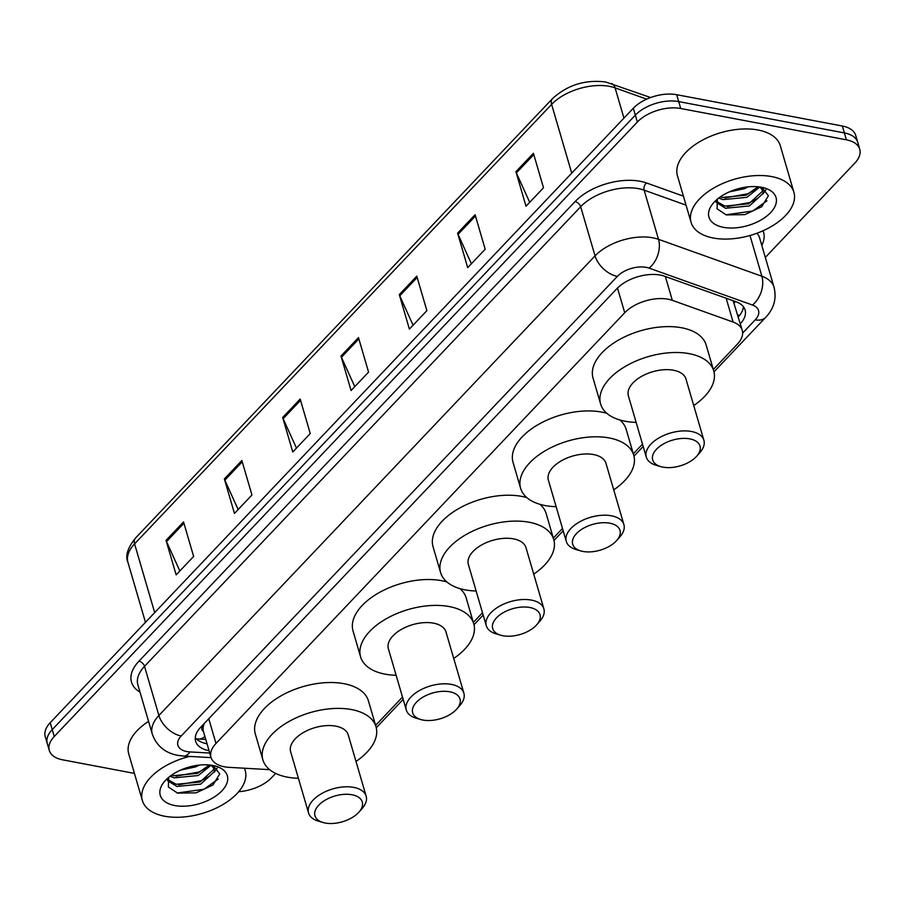 <?xml version="1.0" encoding="UTF-8"?>
<svg xmlns="http://www.w3.org/2000/svg" width="905" height="905" viewBox="0 0 905 905"><rect width="100%" height="100%" fill="white"/><g stroke="black" fill="none" stroke-linecap="round" stroke-linejoin="round"><path stroke-width="1.36" d="M713.332 369.5L737.281 344.251A32.15 17.512 163.7 0 0 742.258 330.336A32.15 17.512 163.7 0 0 733.118 322.056L672.325 300.336A32.15 17.512 163.7 0 0 668.094 299.204A32.15 17.512 163.7 0 0 624.722 312.745L215.99 743.458A32.15 17.512 163.7 0 0 211.012 757.383A32.15 17.512 163.7 0 0 229.135 767.361L269.656 769.657M203.455 731.512A32.15 17.512 -16.3 0 1 203.455 731.5A32.15 17.512 -16.3 0 1 203.863 724.532L203.557 724.86A10.713 5.837 163.7 0 0 203.455 731.512L211.012 757.383M742.258 330.336L733.141 300.731M204.326 723.423L203.863 724.532M375.598 725.391L402.499 697.054M473.326 622.414L482.501 612.753M553.328 538.113L562.491 528.441M633.33 453.801L642.493 444.14M740.324 323.741A32.15 17.512 163.7 0 0 745.098 310.019A32.15 17.512 163.7 0 0 735.969 301.738L664.53 276.217A32.15 17.512 163.7 0 0 660.299 275.086A32.15 17.512 163.7 0 0 616.927 288.627L200.593 727.349A32.15 17.512 163.7 0 0 195.627 741.263A32.15 17.512 163.7 0 0 209.055 750.686M134.438 773.402L62.649 759.827A32.15 17.512 -16.3 0 1 49.289 750.415A32.15 17.512 -16.3 0 1 54.255 736.5L637.346 122.039A32.15 17.512 -16.3 0 1 680.73 108.498L846.39 139.822A32.15 17.512 -16.3 0 1 859.75 149.234A32.15 17.512 -16.3 0 1 854.784 163.149L765.325 257.416M275.663 773.413L271.681 777.61A32.15 17.512 -16.3 0 1 238.705 791.683M49.289 750.415L45.25 736.613A32.15 17.512 -16.3 0 1 50.216 722.699L633.319 108.238A32.15 17.512 -16.3 0 1 676.691 94.697L842.351 126.021L844.376 132.922A32.15 17.512 -16.3 0 1 857.736 142.334A32.15 17.512 -16.3 0 0 844.376 132.922L678.716 101.598L844.376 132.922L846.39 139.822M633.319 108.238L635.333 115.139A32.15 17.512 -16.3 0 1 678.716 101.598A32.15 17.512 -16.3 0 0 635.333 115.139L52.241 729.6L635.333 115.139L637.346 122.039M47.264 743.514A32.15 17.512 -16.3 0 1 52.241 729.6A32.15 17.512 -16.3 0 0 47.264 743.514M207.041 743.786A32.15 17.512 -16.3 0 1 195.276 737.62M743.435 306.761A32.15 17.512 -16.3 0 1 738.31 316.841M179.846 570.976L166.509 541.597A8.575 5.249 -136.5 0 1 166.056 540.376L176.147 574.879L193.636 556.439L183.545 521.936L166.056 540.376M238.151 509.538L224.825 480.148A8.575 5.249 -136.5 0 1 224.361 478.926L234.452 513.429L251.952 495.001L241.861 460.498L224.361 478.926M296.467 448.088L283.129 418.698A8.575 5.249 -136.5 0 1 282.677 417.488L292.768 451.98L310.257 433.552L300.166 399.048L282.677 417.488M529.697 202.301L516.37 172.923A8.575 5.249 -136.5 0 1 515.918 171.701L526.009 206.204L543.498 187.765L533.407 153.273L515.918 171.701M471.392 263.751L458.066 234.361A8.575 5.249 -136.5 0 1 457.602 233.151L467.693 267.642L485.182 249.214L475.102 214.711L457.602 233.151M413.087 325.2L399.75 295.811A8.575 5.249 -136.5 0 1 399.297 294.589L409.388 329.092L426.877 310.664L416.786 276.161L399.297 294.589M354.771 386.639L341.445 357.26A8.575 5.249 -136.5 0 1 340.981 356.038L351.072 390.541L368.573 372.102L358.482 337.61L340.981 356.038M842.351 126.021A32.15 17.512 -16.3 0 1 855.711 135.433L859.75 149.234M713.332 238.026A53.576 29.175 -16.3 0 1 691.069 222.336A53.576 29.175 -16.3 0 1 714.509 187.584A53.576 29.175 -16.3 0 1 771.637 176.577A53.576 29.175 -16.3 0 1 793.9 192.267A53.576 29.175 -16.3 0 1 770.46 227.008A53.576 29.175 -16.3 0 1 713.332 238.026M691.069 222.336L677.449 175.762A53.576 29.175 -16.3 0 1 700.889 141.01A53.576 29.175 -16.3 0 1 758.017 130.003A53.576 29.175 -16.3 0 1 780.291 145.682L793.9 192.267M761.501 187.267A34.933 19.028 -16.3 0 1 764.521 187.98A34.933 19.028 -16.3 0 1 769.51 213.727A34.933 19.028 -16.3 0 1 723.468 227.336A34.933 19.028 -16.3 0 1 713.513 202.89A34.933 19.028 -16.3 0 1 761.501 187.267M717.416 199.123L717.065 208.795L726.251 214.904L744.815 214.643L761.693 206.725L768.402 195.751L761.965 187.403M716.443 201.396L724.894 206.091L748.797 203.783L762.395 191.328L762.463 189.688M716.183 202.358L725.516 208.252L749.419 205.933L763.028 193.489L762.881 190.74L759.906 186.996M720.369 196.883L722.371 197.471L746.274 195.152L758.073 186.781M718.728 198.071L722.993 199.632L746.897 197.313L759.838 186.984M729.351 191.883L744.374 188.693L748.22 186.849M724.747 197.946L747.632 193.806L755.754 189.36M727.269 206.578L750.155 202.437L758.277 197.98M762.926 194.009L765.845 189.914M725.855 214.802L752.677 211.057L766.931 200.853M662.935 467.138A24.639 13.417 -16.3 0 1 660.808 466.629A24.639 13.417 -16.3 0 1 657.279 448.473A24.639 13.417 -16.3 0 1 689.757 438.868A24.639 13.417 -16.3 0 1 696.782 456.109A24.639 13.417 -16.3 0 1 662.935 467.138M660.808 466.629L656.17 465.283A30.001 16.335 -16.3 0 1 646.294 457.115A30.001 16.335 -16.3 0 1 659.417 437.658A30.001 16.335 -16.3 0 1 691.409 431.481A30.001 16.335 -16.3 0 1 703.886 440.271A30.001 16.335 -16.3 0 1 699.961 452.477L696.782 456.109M703.886 440.271L685.979 379.037A30.001 16.335 163.7 0 0 673.501 370.247A30.001 16.335 163.7 0 0 641.509 376.412A30.001 16.335 163.7 0 0 628.387 395.87L646.294 457.115M636.136 422.386A58.927 32.094 -16.3 0 1 625.106 421.244A58.927 32.094 -16.3 0 1 600.615 403.992A58.927 32.094 -16.3 0 1 626.407 365.778A58.927 32.094 -16.3 0 1 689.248 353.663A58.927 32.094 -16.3 0 1 713.74 370.914A58.927 32.094 -16.3 0 1 693.728 405.553M600.615 403.992L593.047 378.12A58.927 32.094 -16.3 0 1 618.839 339.895A58.927 32.094 -16.3 0 1 681.68 327.78A58.927 32.094 -16.3 0 1 706.172 345.043L713.74 370.914M582.933 551.439A24.639 13.417 -16.3 0 1 580.806 550.93A24.639 13.417 -16.3 0 1 577.277 532.774A24.639 13.417 -16.3 0 1 609.755 523.181A24.639 13.417 -16.3 0 1 616.78 540.409A24.639 13.417 -16.3 0 1 582.933 551.439M580.806 550.93L576.168 549.584A30.001 16.335 -16.3 0 1 566.292 541.416A30.001 16.335 -16.3 0 1 579.415 521.959A30.001 16.335 -16.3 0 1 611.407 515.793A30.001 16.335 -16.3 0 1 623.884 524.572A30.001 16.335 -16.3 0 1 619.959 536.778L616.78 540.409M623.884 524.572L605.977 463.337A30.001 16.335 163.7 0 0 593.51 454.548A30.001 16.335 163.7 0 0 561.507 460.724A30.001 16.335 163.7 0 0 548.385 480.182L566.292 541.416M556.134 506.698A58.927 32.094 -16.3 0 1 545.104 505.556A58.927 32.094 -16.3 0 1 520.613 488.293A58.927 32.094 -16.3 0 1 546.405 450.079A58.927 32.094 -16.3 0 1 609.246 437.963A58.927 32.094 -16.3 0 1 633.738 455.215A58.927 32.094 -16.3 0 1 613.726 489.854M520.613 488.293L513.044 462.421A58.927 32.094 -16.3 0 1 538.837 424.207A58.927 32.094 -16.3 0 1 601.678 412.092A58.927 32.094 -16.3 0 1 606.859 413.325M619.925 420.01A58.927 32.094 -16.3 0 1 626.17 429.343L633.738 455.215M502.931 635.74A24.639 13.417 -16.3 0 1 500.804 635.242A24.639 13.417 -16.3 0 1 497.286 617.074A24.639 13.417 -16.3 0 1 529.753 607.481A24.639 13.417 -16.3 0 1 536.778 624.722A24.639 13.417 -16.3 0 1 502.931 635.74M500.804 635.242L496.166 633.885A30.001 16.335 -16.3 0 1 486.29 625.717A30.001 16.335 -16.3 0 1 499.413 606.26A30.001 16.335 -16.3 0 1 531.416 600.094A30.001 16.335 -16.3 0 1 543.882 608.873A30.001 16.335 -16.3 0 1 539.957 621.079L536.778 624.722M543.882 608.873L525.975 547.638A30.001 16.335 163.7 0 0 513.508 538.86A30.001 16.335 163.7 0 0 481.505 545.025A30.001 16.335 163.7 0 0 468.383 564.482L486.29 625.717M476.132 590.999A58.927 32.094 -16.3 0 1 465.102 589.856A58.927 32.094 -16.3 0 1 440.611 572.605A58.927 32.094 -16.3 0 1 466.403 534.38A58.927 32.094 -16.3 0 1 529.244 522.264A58.927 32.094 -16.3 0 1 553.736 539.516A58.927 32.094 -16.3 0 1 533.724 574.155M440.611 572.605L433.043 546.722A58.927 32.094 -16.3 0 1 458.835 508.508A58.927 32.094 -16.3 0 1 521.676 496.393A58.927 32.094 -16.3 0 1 526.857 497.626M539.923 504.311A58.927 32.094 -16.3 0 1 546.179 513.644L553.736 539.516M422.929 720.052A24.639 13.417 -16.3 0 1 420.802 719.543A24.639 13.417 -16.3 0 1 417.284 701.375A24.639 13.417 -16.3 0 1 449.751 691.782A24.639 13.417 -16.3 0 1 456.776 709.022A24.639 13.417 -16.3 0 1 422.929 720.052M420.802 719.543L416.164 718.185A30.001 16.335 -16.3 0 1 406.288 710.018A30.001 16.335 -16.3 0 1 419.422 690.56A30.001 16.335 -16.3 0 1 451.414 684.395A30.001 16.335 -16.3 0 1 463.88 693.185A30.001 16.335 -16.3 0 1 459.955 705.38L456.776 709.022M463.88 693.185L445.973 631.939A30.001 16.335 163.7 0 0 433.506 623.16A30.001 16.335 163.7 0 0 401.515 629.326A30.001 16.335 163.7 0 0 388.381 648.783L406.288 710.018M396.13 675.3A58.927 32.094 -16.3 0 1 385.111 674.157A58.927 32.094 -16.3 0 1 360.609 656.906A58.927 32.094 -16.3 0 1 386.401 618.681A58.927 32.094 -16.3 0 1 449.242 606.565A58.927 32.094 -16.3 0 1 473.745 623.828A58.927 32.094 -16.3 0 1 453.722 658.455M360.609 656.906L353.052 631.034A58.927 32.094 -16.3 0 1 378.833 592.809A58.927 32.094 -16.3 0 1 441.685 580.693A58.927 32.094 -16.3 0 1 446.866 581.926M459.932 588.623A58.927 32.094 -16.3 0 1 466.177 597.945L473.745 623.828M325.212 823.03A24.639 13.417 -16.3 0 1 323.074 822.521A24.639 13.417 -16.3 0 1 319.556 804.364A24.639 13.417 -16.3 0 1 352.034 794.76A24.639 13.417 -16.3 0 1 359.047 812A24.639 13.417 -16.3 0 1 325.212 823.03M323.074 822.521L318.436 821.174A30.001 16.335 -16.3 0 1 308.56 813.007A30.001 16.335 -16.3 0 1 321.694 793.549A30.001 16.335 -16.3 0 1 353.685 787.384A30.001 16.335 -16.3 0 1 366.152 796.162A30.001 16.335 -16.3 0 1 362.238 808.369L359.047 812M366.152 796.162L348.244 734.928A30.001 16.335 163.7 0 0 335.778 726.138A30.001 16.335 163.7 0 0 303.786 732.315A30.001 16.335 163.7 0 0 290.652 751.772L308.56 813.007M298.412 778.277A58.927 32.094 -16.3 0 1 287.383 777.146A58.927 32.094 -16.3 0 1 262.891 759.883A58.927 32.094 -16.3 0 1 288.672 721.67A58.927 32.094 -16.3 0 1 351.525 709.554A58.927 32.094 -16.3 0 1 376.016 726.806A58.927 32.094 -16.3 0 1 355.993 761.444M262.891 759.883L255.323 734.012A58.927 32.094 -16.3 0 1 281.104 695.787A58.927 32.094 -16.3 0 1 343.957 683.682A58.927 32.094 -16.3 0 1 368.448 700.934L376.016 726.806M244.373 768.221A53.576 29.175 -16.3 0 1 245.21 770.46A53.576 29.175 -16.3 0 1 221.77 805.212A53.576 29.175 -16.3 0 1 164.631 816.22A53.576 29.175 -16.3 0 1 142.368 800.54A53.576 29.175 -16.3 0 1 189.62 756.41M142.368 800.54L128.748 753.967A53.576 29.175 -16.3 0 1 148.567 721.398M212.799 765.472A34.933 19.028 -16.3 0 1 215.82 766.184A34.933 19.028 -16.3 0 1 220.82 791.932A34.933 19.028 -16.3 0 1 174.778 805.541A34.933 19.028 -16.3 0 1 164.823 781.094A34.933 19.028 -16.3 0 1 212.799 765.472M168.715 777.327L168.375 786.999L177.561 793.108L196.114 792.848L213.003 784.929L219.711 773.956L213.263 765.607M167.753 779.601L176.192 784.296L200.096 781.988L213.704 769.533L213.761 767.893M167.493 780.563L176.826 786.456L200.729 784.137L214.327 771.682L214.18 768.945L211.204 765.2M171.679 775.076L173.67 775.676L197.573 773.356L209.372 764.985M170.038 776.275L174.303 777.825L198.206 775.517L211.148 765.189M180.649 770.087L195.684 766.886L199.53 765.053M176.056 776.151L198.942 772.01L207.064 767.564M178.579 784.782L201.464 780.642L209.587 776.185M214.225 772.214L217.143 768.119M177.154 792.995L203.987 789.262L218.229 779.058M665.356 276.511L672.325 300.336M196.385 738.865L198.557 739.034A32.15 14.718 -86.8 0 0 204.892 736.421M739.871 314.997A32.15 19.684 -136.5 0 1 737.869 315.347M734.226 303.005A32.15 21.562 -70.3 0 0 735.426 301.546M617.493 288.05L624.722 312.745M726.161 298.231L733.118 322.056M208.761 718.751L215.99 743.458M742.643 333.085L755.223 319.838A21.426 11.675 163.7 0 0 752.451 305.03L649.089 268.118A21.426 11.675 163.7 0 0 646.272 267.36A21.426 11.675 163.7 0 0 617.346 276.387L181.192 736.003A21.426 11.675 163.7 0 0 186.792 751.557A21.426 11.675 163.7 0 0 189.959 751.931L209.756 753.051M181.192 736.003A21.426 13.123 43.5 0 1 158.895 715.493L595.049 255.877A42.863 23.338 -16.3 0 1 652.89 237.823A42.863 23.338 -16.3 0 1 658.523 239.327L644.145 190.163A42.863 23.338 163.7 0 0 638.511 188.659A42.863 23.338 163.7 0 0 580.671 206.713L144.517 666.329A42.863 23.338 163.7 0 0 137.888 684.881L152.266 734.046A42.863 23.338 -16.3 0 1 158.895 715.493L144.517 666.329A5.362 3.281 -136.5 0 0 138.94 661.193L575.094 201.589A5.362 3.281 -136.5 0 1 580.671 206.713L595.049 255.877A21.426 13.123 43.5 0 0 617.346 276.387M152.266 734.046C156.463 745.788 164.959 752.903 177.765 755.358L183.704 756.082A21.426 9.819 -86.8 0 0 189.959 751.931M575.094 201.589A48.214 26.256 -16.3 0 1 640.163 181.272A48.214 26.256 -16.3 0 1 646.509 182.968L683.411 196.147M763.017 230.775A48.214 26.256 -16.3 0 1 761.795 245.368M140.004 692.11A48.214 26.256 -16.3 0 1 138.94 661.193M680.73 108.498L676.691 94.697M54.255 736.5L50.216 722.699M649.089 268.118A21.426 14.367 -70.3 0 0 658.523 239.327L761.886 276.251L749.974 235.504M752.451 305.03A21.426 14.367 -70.3 0 0 761.886 276.251A42.863 23.338 -16.3 0 1 774.058 287.292L759.68 238.128A42.863 23.338 163.7 0 0 757.01 233.219M686.035 205.13L644.145 190.163A5.362 3.597 109.7 0 1 646.509 182.968M755.223 319.838A21.426 13.123 43.5 0 0 765.721 317.338C773.979 308.582 776.75 298.571 774.058 287.292M646.679 99.143L615.095 87.864A42.863 23.338 163.7 0 0 609.45 86.36A42.863 23.338 163.7 0 0 551.609 104.403A10.713 6.561 -136.5 0 1 552.469 98.668C567.378 85.013 585.094 79.459 605.615 81.97L650.627 97.536M611.452 83.543A10.713 7.183 -70.3 0 1 615.095 87.864L623.941 118.125M571.722 173.149L551.609 104.403L134.585 543.871A42.863 23.338 163.7 0 0 127.956 562.424C125.082 556.066 127.571 547.966 135.445 538.124A10.713 6.561 43.5 0 0 134.585 543.871L154.687 612.617M341.445 357.26L358.855 338.9M399.75 295.811L417.171 277.462M458.066 234.361L475.476 216.012M516.37 172.923L533.792 154.563M283.129 418.698L300.551 400.349M224.825 480.148L242.235 461.799M166.509 541.597L183.93 523.237M198.557 739.034L205.774 739.453M376.254 727.744L403.178 699.384M473.982 624.767L483.18 615.072M553.984 540.455L563.182 530.771M633.986 456.154L643.183 446.47M713.988 371.853L765.721 317.338M183.704 756.082L211.091 757.632M135.445 538.124L552.469 98.668M127.956 562.424L145.479 622.323M245.21 770.46L244.554 768.232"/></g></svg>
